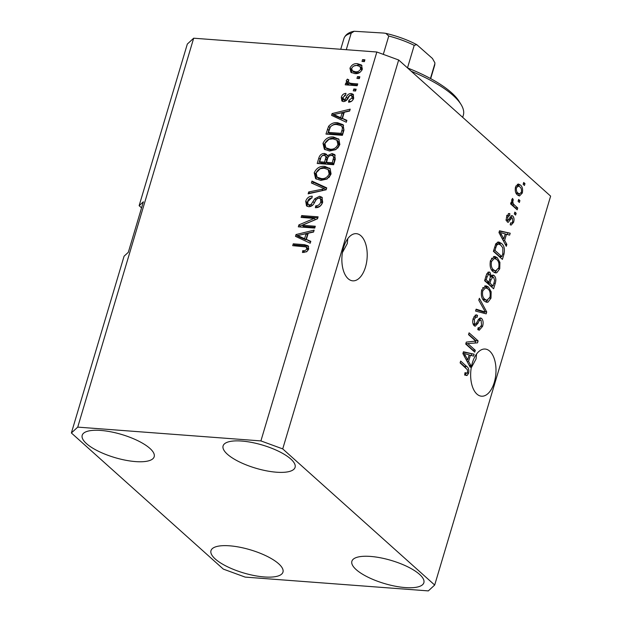 <?xml version="1.0" encoding="UTF-8"?>
<svg xmlns="http://www.w3.org/2000/svg" width="622" height="622" viewBox="0 0 622 622"><rect width="100%" height="100%" fill="white"/><g stroke="black" fill="none" stroke-linecap="round" stroke-linejoin="round"><path stroke-width="0.93" d="M343.593 247.447A23.644 12.588 94.3 0 0 352.767 280.833A23.644 12.588 94.3 0 0 365.487 267.063A23.644 12.588 94.3 0 0 356.32 233.67A23.644 12.588 94.3 0 0 343.593 247.447M472.378 362.82A23.644 12.588 94.3 0 0 481.545 396.206A23.644 12.588 94.3 0 0 494.272 382.429A23.644 12.588 94.3 0 0 485.098 349.043A23.644 12.588 94.3 0 0 472.378 362.82M264.358 576.959A37.561 12.043 16.6 0 1 227.092 566.564A37.561 12.043 16.6 0 1 210.982 550.657A37.561 12.043 16.6 0 1 229.588 545.813A37.561 12.043 16.6 0 1 266.854 556.208A37.561 12.043 16.6 0 1 282.963 572.116A37.561 12.043 16.6 0 1 264.358 576.959M135.573 461.594A37.561 12.043 16.6 0 1 98.307 451.191A37.561 12.043 16.6 0 1 82.197 435.283A37.561 12.043 16.6 0 1 100.803 430.44A37.561 12.043 16.6 0 1 138.076 440.835A37.561 12.043 16.6 0 1 154.186 456.742A37.561 12.043 16.6 0 1 135.573 461.594M276.479 472.207A37.561 12.043 16.6 0 1 239.206 461.804A37.561 12.043 16.6 0 1 223.096 445.896A37.561 12.043 16.6 0 1 241.701 441.052A37.561 12.043 16.6 0 1 278.975 451.455A37.561 12.043 16.6 0 1 295.085 467.355A37.561 12.043 16.6 0 1 276.479 472.207M405.256 587.58A37.561 12.043 16.6 0 1 367.991 577.177A37.561 12.043 16.6 0 1 351.881 561.269A37.561 12.043 16.6 0 1 370.487 556.426A37.561 12.043 16.6 0 1 407.752 566.821A37.561 12.043 16.6 0 1 423.862 582.728A37.561 12.043 16.6 0 1 405.256 587.58M342.442 252.509L347.27 243.599L347.776 238.661M471.219 367.882L476.055 358.972L476.553 354.035M71.374 432.974L77.734 427.12L260.906 440.912L282.722 448.897L434.685 585.038L428.325 590.9L245.154 577.099L223.337 569.114L71.374 432.974L124.073 256.202L128.319 252.291L143.371 201.785L139.134 205.695L141.559 207.872M139.134 205.695L187.315 44.069L193.675 38.206L376.846 52.007L398.663 59.992L550.625 196.132L434.685 585.038M468.117 343.873L475.294 350.303L474.741 352.138L465.73 344.067L466.313 342.108L475.721 341.089L468.537 334.652L469.081 332.817L478.1 340.895L477.509 342.854L465.839 343.702L477.509 342.854M481.094 320.299C479.881 319.91 478.878 320.874 478.069 323.191L475.192 326.231L474.174 325.741C472.666 324.054 472.355 321.605 473.233 318.394L476.265 314.794L477.548 315.377L477.113 317.321L476.219 316.948L474.306 319.28L474.741 323.922L475.83 324.163L478.645 319.242L480.542 317.92L481.615 318.441C483.216 320.291 483.535 322.935 482.579 326.363L479.243 330.235L477.774 329.543L478.201 327.607L479.243 328.027L481.576 325.259L481.094 320.299L478.131 319.832M473.023 323.79L475.83 324.163M479.368 298.303L486.723 311.949L486.163 313.846L475.573 311.062L476.133 309.165L485.362 312.05L478.8 300.216L479.368 298.303M490.983 298.179L488.013 302.129L486.762 302.3L484.39 301.149C481.646 298.957 480.759 295.201 481.731 289.883L485.891 285.747L488.449 287.045L491.155 291.741L490.983 298.179L489.623 298.078M499.738 268.797L496.776 272.739L495.524 272.91L493.145 271.76C490.4 269.567 489.522 265.812 490.494 260.494L494.653 256.365L497.211 257.656L499.917 262.36L499.738 268.797L498.385 268.688M504.636 240.434L506.868 244.392L506.292 246.304L498.968 232.581L499.497 230.793L510.196 233.219L509.628 235.124L506.471 234.261L504.636 240.434L503.097 240.325M523.693 182.479L524.984 183.63L524.432 185.465L523.149 184.314L523.693 182.479M282.722 448.897L398.663 59.992M520.334 184.991C522.363 186.507 523.024 189.181 522.324 193.03L519.479 195.977L517.457 194.927C515.475 193.403 514.837 190.744 515.537 186.95L518.406 183.995L520.334 184.991L517.986 184.82L519.409 186.53M518.631 199.468L519.914 200.618L519.37 202.453L518.079 201.303L518.631 199.468M514.324 204.918L517.729 207.966L517.177 209.801L510.623 203.93L511.167 202.088L512.217 203.029L511.696 199.817L512.567 198.395L513.298 199.926L512.808 201.069L513.088 203.394L514.324 204.918L511.976 204.747L515.374 207.787L517.729 207.966M514.861 212.094L516.151 213.245L515.607 215.08L514.316 213.929L514.861 212.094M510.623 222.839C511.494 223.391 512.194 222.886 512.707 221.323L512.396 218.027L511.681 217.918L508.19 222.381L507.443 222.031C506.292 220.686 506.075 218.765 506.79 216.277L509.029 213.455L509.916 213.766L509.48 215.71L507.746 217.055L507.863 220.071L508.578 219.978L511.852 215.577L512.785 216.044C514.083 217.467 514.363 219.543 513.609 222.287L511.167 225.102L510.196 224.775L510.623 222.839L511.23 223.057L510.584 223.01M512.396 218.027L509.822 217.778M509.48 215.71L506.65 215.352M506.456 219.97L508.578 219.978M501.394 243.373C504.162 245.441 505.01 249.049 503.952 254.18L502.397 259.39L493.378 251.311L495.874 243.668L498.634 241.942L501.394 243.373L499.046 243.194L500.64 245.021M494.202 275.616C495.913 277.334 496.263 279.908 495.26 283.337L493.635 288.779L484.624 280.701L486.256 275.219L488.946 271.923L489.965 272.397L491.271 276.067L492.951 274.986L494.202 275.616L491.854 275.437L493.005 277.085M468.568 361.429L470.8 365.378L470.224 367.291L462.9 353.568L463.429 351.78L474.127 354.206L473.56 356.118L470.403 355.248L468.568 361.429L467.029 361.312M465.816 375.315L467.145 375.416L464.657 374.522L465.093 372.578L466.492 373.332L467.581 372.197L467.441 369.756L460.117 362.89L460.669 361.055L466.788 366.537C468.591 367.711 469.206 369.935 468.607 373.223L467.145 375.416L466.5 375.509M302.214 225.257L315.3 226.237L314.755 228.08L298.311 226.836L298.894 224.884L314.227 218.415L301.118 217.428L301.67 215.585L318.106 216.829L317.523 218.796L302.214 225.257L303.505 226.408L314.996 227.271M319.553 196.28L321.877 197.213L322.686 202.204C321.356 205.913 318.923 207.74 315.37 207.701L315.704 205.851C318.184 205.796 319.887 204.482 320.812 201.901L320.377 198.636L319.055 198.123C316.987 198.527 315.51 199.919 314.631 202.305C313.34 205.143 311.365 206.621 308.699 206.729L306.514 205.898L305.721 201.264C306.879 197.913 309.056 196.225 312.252 196.202L311.917 198.053C309.81 198.06 308.395 199.164 307.665 201.341L308.053 204.428L309.282 204.895L311.124 204.444L314.818 198.713L319.553 196.28L322.445 197.866M311.956 181.08L326.737 187.883L326.169 189.78L308.154 193.831L308.714 191.941L324.497 188.785L311.389 182.992L311.956 181.08L313.247 182.23L326.589 188.38M331.083 174.028L326.954 179.043L320.781 180.411L315.618 178.615L314.219 172.745C316.505 168.018 320.011 165.903 324.754 166.393L330.127 168.64L331.083 174.028M329.637 168.15L330.127 168.64M339.845 144.638L335.709 149.661L329.543 151.022L324.373 149.226L322.981 143.363C325.267 138.628 328.774 136.513 333.516 137.003L338.881 139.25L339.845 144.638M338.399 138.76L338.881 139.25M357.51 76.607L359.858 76.786L359.306 78.621L356.958 78.442L357.51 76.607L359.547 77.82M357.518 63.701L361.444 64.999L362.362 69.112C360.69 72.541 358.14 74.034 354.695 73.575L350.909 72.292L349.976 68.179C351.617 64.781 354.128 63.288 357.518 63.701L358.808 64.851L362.004 65.652M308.714 249.072L306.724 251.747L302.447 252.501L302.782 250.65C304.5 251.008 305.837 250.409 306.817 248.847L306.117 246.918L292.705 245.667L293.25 243.824L304.407 244.671L308.115 245.791L308.714 249.072M307.727 248.279L306.117 246.918M77.734 427.12L193.675 38.206M260.906 440.912L376.846 52.007M342.427 118.413L346.874 120.326L346.306 122.239L331.549 115.358L332.086 113.569L350.202 109.153L349.634 111.066L344.261 112.24L342.427 118.413L346.718 120.862M351.15 93.502L353.078 94.241L353.708 98.136C352.814 100.71 351.096 102.07 348.561 102.226L348.895 100.367L352.036 97.879L351.733 95.679L350.894 95.36L349.688 95.695L348.507 97.382C347.457 99.909 345.785 101.324 343.5 101.604L341.843 100.966L341.307 97.273C342.077 94.824 343.632 93.518 345.972 93.347L345.638 95.197L343.033 97.343L343.803 99.753L344.977 99.248L346.267 97.242C347.301 94.793 348.926 93.541 351.15 93.502L353.615 94.917M345.093 100.904L343.196 99.512L345.093 100.904L346.26 100.399L344.977 99.248M353.809 89L356.157 89.179L355.613 91.014L353.265 90.843L353.809 89L355.854 90.213M351.539 83.434L357.736 83.9L357.183 85.735L345.233 84.833L345.778 82.998L347.69 83.146L346.734 82.462L346.213 80.813L347.371 79.126L348.872 79.95L348.289 81.179L349.191 82.92L351.539 83.434L352.822 84.584L357.425 84.934M350.481 84.079L348.654 82.602L350.481 84.079L352.822 84.584M362.572 59.619L364.92 59.798L364.375 61.632L362.027 61.454L362.572 59.619L364.609 60.832M337.653 122.759L343.072 124.688L343.958 130.115L342.403 135.324L325.967 134.088L328.595 126.313C331.223 123.397 334.239 122.207 337.653 122.759L338.943 123.918L343.616 125.271M332.031 153.556L334.675 154.567L335.266 159.271L333.641 164.713L317.204 163.477L318.837 157.996C319.739 155.026 321.597 153.51 324.42 153.455L326.418 154.24L327.273 155.687L332.031 153.556L333.322 154.715L335.242 155.22M306.358 239.408L310.806 241.32L310.238 243.225L295.481 236.344L296.018 234.556L314.133 230.14L313.566 232.053L308.201 233.227L306.358 239.408L310.65 241.849M303.94 252.516L304.072 251.801L302.782 250.65M304.072 251.801C305.783 252.167 307.128 251.56 308.1 249.997L306.817 248.847M308.1 249.997L307.408 248.077M294.299 245.783L294.54 244.982L293.25 243.824M294.54 244.982L305.697 245.822L304.407 244.671M305.697 245.822L308.629 246.452M332.98 116.026L333.369 114.72L332.086 113.569M335.134 114.292L349.735 110.739M333.524 114.588L334.815 115.739L341.968 118.825L343.453 113.857L342.162 112.699L333.524 114.588L340.685 117.667L342.162 112.699M337.684 116.796L336.393 115.645M341.968 118.825L340.685 117.667M350.108 101.946L348.895 100.367M350.186 101.526L351.788 101.098M353.195 99.403L352.036 97.879M353.327 99.03L353.024 96.83L351.733 95.679M342.613 101.425L342.59 98.431L341.307 97.273M342.59 98.431L343.072 97.226M344.417 95.5L345.708 94.777M346.26 100.399L347.558 98.393C348.584 95.944 350.209 94.7 352.433 94.653M354.859 90.96L355.1 90.159M346.827 84.957L347.068 84.157L345.778 82.998M347.068 84.157L348.973 84.297L347.69 83.146M347.581 83.084L347.504 81.964L346.213 80.813M347.504 81.964L348.654 80.285L347.371 79.126M363.621 61.578L363.862 60.769M351.64 72.805L351.267 69.33L349.976 68.179M351.267 69.33L351.71 68.249M353.654 66.08L358.808 64.851M361.918 70.2L361.273 67.642L359.982 66.484L357.09 65.543C354.742 65.147 352.938 66.08 351.671 68.35L352.34 70.791L355.24 71.74C357.588 72.144 359.399 71.203 360.667 68.933L359.982 66.484M352.34 70.791L353.623 71.942L356.53 72.898L359.982 72.354M356.53 72.898L355.24 71.74M361.957 70.084L360.667 68.933M358.552 78.566L358.793 77.758M327.561 134.212L329.878 127.471L328.595 126.313M329.878 127.471C332.506 124.548 335.53 123.366 338.943 123.918M343.258 131.343L341.968 130.192C342.745 128.093 342.38 126.569 340.887 125.605L337.085 124.594C334.675 124.159 332.459 124.905 330.43 126.818L328.432 132.393L329.722 133.551L342.318 134.5L343.258 131.343C344.028 129.252 343.671 127.72 342.178 126.756M328.432 132.393L341.027 133.349L341.968 130.192M342.318 134.5L341.027 133.349M342.784 127.183L340.887 125.605M325.073 149.754L324.272 144.514L322.981 143.363M324.272 144.514C326.55 139.787 330.064 137.664 334.807 138.162L333.516 137.003M334.807 138.162L339.013 139.406M337.645 148.246L339.208 145.665L338.166 141.334L336.883 140.183L332.918 138.838L328.976 139.328L324.909 143.488L325.85 147.779L330.119 149.187C333.617 149.575 336.222 148.013 337.917 144.514L336.883 140.183M325.85 147.779L327.141 148.93L331.402 150.345L336.292 149.311M331.402 150.345L330.119 149.187M339.208 145.665L337.917 144.514M318.798 163.594L320.128 159.146C321.03 156.176 322.888 154.668 325.703 154.606L324.42 153.455M325.703 154.606L326.962 154.909M328.463 156.752L327.273 155.687M329.505 155.827L333.322 154.715M326.503 162.295L327.794 163.454L333.555 163.881L334.97 158.447L333.097 155.974L331.495 155.399C329.388 155.438 328.058 156.612 327.514 158.913L326.503 162.295L332.272 162.731L333.68 157.288L333.097 155.974M319.677 161.782L320.96 162.933L325.874 163.306L327.219 158.245L326.713 156.915L324.14 155.313C322.157 155.407 320.968 156.565 320.571 158.773L319.677 161.782L324.583 162.155L325.936 157.086L325.43 155.764M325.874 163.306L324.583 162.155M327.219 158.245L325.936 157.086M333.555 163.881L332.272 162.731M334.97 158.447L333.68 157.288M334.644 160.243L333.353 159.084M316.31 179.144L315.51 173.896L314.219 172.745M315.51 173.896C317.795 169.168 321.302 167.054 326.045 167.543L324.754 166.393M326.045 167.543L330.251 168.795M328.882 177.635L330.445 175.046L329.411 170.723L328.121 169.565L324.155 168.22L320.213 168.71L316.147 172.877L317.088 177.161L321.356 178.576C324.855 178.957 327.46 177.402 329.162 173.896L328.121 169.565M317.088 177.161L318.378 178.32L322.647 179.727L327.53 178.693M322.647 179.727L321.356 178.576M330.445 175.046L329.162 173.896M309.904 193.442L308.714 191.941M310.005 193.092L324.272 190.208M325.726 189.881L324.497 188.785M312.827 183.638L313.247 182.23M316.878 207.631L316.995 207.002L315.704 205.851M316.995 207.002C319.475 206.947 321.177 205.633 322.095 203.06L320.812 201.901M322.095 203.06L321.667 199.786L320.377 198.636M307.221 206.364L307.011 202.414L305.721 201.264M307.011 202.414L312.026 197.454M308.053 204.428L309.336 205.579L310.572 206.045L309.282 204.895M310.572 206.045L311.676 205.944M312.298 205.493L311.124 204.444M315.082 201.52L315.906 200.144M316.1 199.856L314.818 198.713M317.274 198.597L320.843 197.431M299.913 226.96L300.185 226.035L298.894 224.884M300.185 226.035L315.51 219.566L314.227 218.415M302.72 217.544L302.953 216.744L301.67 215.585M302.953 216.744L317.795 217.863M296.912 237.013L297.3 235.707L296.018 234.556M299.065 235.279L313.667 231.726M297.456 235.575L298.747 236.733L305.9 239.812L307.385 234.844L306.094 233.685L297.456 235.575L304.617 238.654L306.094 233.685M301.616 237.783L300.325 236.632M305.9 239.812L304.617 238.654M523.382 183.506L524.984 183.63M521.081 192.937L522.324 193.03M515.335 187.751L516.454 187.836C516.12 190.386 516.641 192.136 518.002 193.084L519.564 193.924L518.235 195.518M517.286 184.283L517.986 184.82M515.957 185.877L518.305 186.056L516.454 187.836M516.089 193.263L519.564 193.924L521.399 192.144C521.734 189.593 521.213 187.836 519.852 186.888L518.305 186.056M515.91 192.929L518.002 193.084M518.32 200.502L519.914 200.618M510.919 202.927L512.217 203.029M511.704 199.81L513.298 199.926M511.587 200.976L512.808 201.069M510.833 203.223L513.088 203.394M510.74 203.215L511.976 204.747M514.557 213.128L516.151 213.245M512.365 222.194L513.609 222.287M510.934 223.034L510.335 224.114M507.894 220.188L507.031 221.549M508.322 213.649L509.916 213.766M506.611 216.969L507.746 217.055M510.996 215.912L512.785 216.044M510.755 216.199L511.502 217.786M505.212 244.267L506.868 244.392M499.396 231.127L510.196 233.219M507.847 233.04L507.412 234.517M505.173 234.16L506.471 234.261M502.716 238.809L502.568 239.322M501.635 234.875L503.758 238.895L505.243 233.926L500.174 232.527L501.635 234.875L500.127 234.766M502.273 238.778L503.758 238.895M499.007 232.441L500.174 232.527M502.646 254.079L503.952 254.18M500.85 256.528L500.5 257.695M497.491 242.106L499.046 243.194M493.674 250.324L494.98 250.425L501.892 256.614L502.833 253.457L502.833 247.875L500.834 245.192L498.657 244.003L495.765 243.871M493.471 251L499.544 256.435L501.892 256.614M494.599 247.222L495.905 247.323L494.98 250.425M495.345 244.866L496.83 244.982L495.905 247.323M498.657 244.003L496.83 244.982M496.449 270.811L494.428 272.56L496.776 272.739M493.464 256.513L494.863 257.477L497.211 257.656M494.863 257.477L496.325 259.203M498.564 262.259L499.917 262.36M492.15 258.247L491.45 258.309M491.574 269.94L495.641 270.92L498.681 267.864C499.396 263.868 498.712 261.077 496.636 259.467L494.373 258.41L491.551 261.427C490.828 265.516 491.543 268.354 493.712 269.932L495.641 270.92M490.276 261.333L491.551 261.427M491.466 269.769L493.712 269.932M492.088 285.918L491.738 287.076M487.866 272.242L489.965 272.397M487.741 272.343L488.659 274.007M490.346 275.997L491.271 276.067M487.873 282.139L487.617 282.987L490.781 285.817L493.129 285.996L494.63 280.468L493.666 277.459L492.881 277.07L490.976 279.776L489.965 283.165L493.129 285.996M492.881 277.07L490.354 276.899M484.717 280.382L486.567 282.046L488.915 282.217L490.33 277.093L489.568 274.372L488.869 274.022L487.119 276.806L486.217 279.807L488.915 282.217M484.919 279.713L486.217 279.807M487.617 282.987L489.965 283.165M487.687 300.193L485.665 301.95L488.013 302.129M484.709 285.902L486.101 286.866L488.449 287.045M486.101 286.866L487.562 288.592M489.802 291.64L491.155 291.741M483.387 287.628L482.688 287.698M482.82 299.322L486.886 300.309L489.918 297.254C490.634 293.257 489.949 290.458 487.873 288.857L485.611 287.799L482.789 290.816C482.066 294.906 482.781 297.744 484.95 299.322L486.886 300.309M481.514 290.715L482.789 290.816M482.703 299.151L484.95 299.322M485.23 311.84L486.723 311.949M484.32 311.972L483.932 313.263M475.986 309.663L483.014 311.879L485.362 312.05M481.203 326.255L482.579 326.363M479.523 328.012L478.054 329.761M475.068 324.241L474.042 325.609M475.115 315.144L477.548 315.377M475.2 315.198L474.835 316.847M476.219 316.948L473.855 316.769M473.023 319.187L474.306 319.28M479.492 318.285L481.615 318.441M479.375 318.371L480.355 319.996M465.824 343.748L472.945 350.124L475.294 350.303M468.63 334.333L475.752 340.716L478.1 340.895M475.636 341.097L475.161 342.683M469.143 365.254L470.8 365.378M463.328 352.114L474.127 354.206M471.779 354.027L471.344 355.504M469.105 355.154L470.403 355.248M466.648 359.804L466.5 360.309M465.567 355.862L467.69 359.881L469.175 354.913L464.105 353.514L465.567 355.862L464.059 355.753M466.205 359.765L467.69 359.881M462.939 353.428L464.105 353.514M460.21 362.572L464.44 366.358L466.788 366.537M464.44 366.358L465.862 368.037M467.075 373.114L468.607 373.223M466.259 373.052L464.797 375.245M462.69 117.348L463.32 115.233A89.024 28.542 -163.4 0 0 461.042 104.473A89.024 28.542 -163.4 0 0 411.274 71.289M407.566 67.969A86.24 27.648 16.6 0 1 459.199 101.487L461.042 104.473M346.267 49.706L351.189 33.191L354.175 31.263L383.805 33.067L385.827 33.363L388.766 36.029L383.3 54.371M407.496 67.899L414.221 45.344L416.771 44.652L432.446 58.468L434.918 62.876L434.623 65.427A47.295 15.161 -163.4 0 0 434.825 63.802L434.918 62.876M430.44 78.496L434.825 63.802M347.558 98.393L346.267 97.242M328.735 130.262L327.452 129.104M320.128 159.146L318.837 157.996M326.838 160.064L325.547 158.913M322.981 190.456L321.698 189.306M314.32 202.85L313.053 201.715M509.068 219.193L510.802 219.325M493.954 283.235L495.26 283.337M485.813 276.704L487.119 276.806M489.669 279.682L490.976 279.776M481.381 311.311L483.729 311.49M476.662 323.082L478.069 323.191M351.189 33.191A47.295 15.161 -163.4 0 0 343.974 38.401L340.732 49.286M414.221 45.344A47.295 15.161 -163.4 0 0 388.766 36.029M511.992 217.824L509.643 217.646M508.143 220.211L505.795 220.032M488.869 274.022L486.521 273.843M479.243 328.027L478.131 327.942M475.418 324.264L473.07 324.085M466.492 373.332L464.953 373.216M430.688 78.621L434.623 65.427M354.175 31.263C348.926 32.165 345.521 34.544 343.974 38.401M416.771 44.66C407.558 39.824 397.24 36.06 385.827 33.363"/></g></svg>
